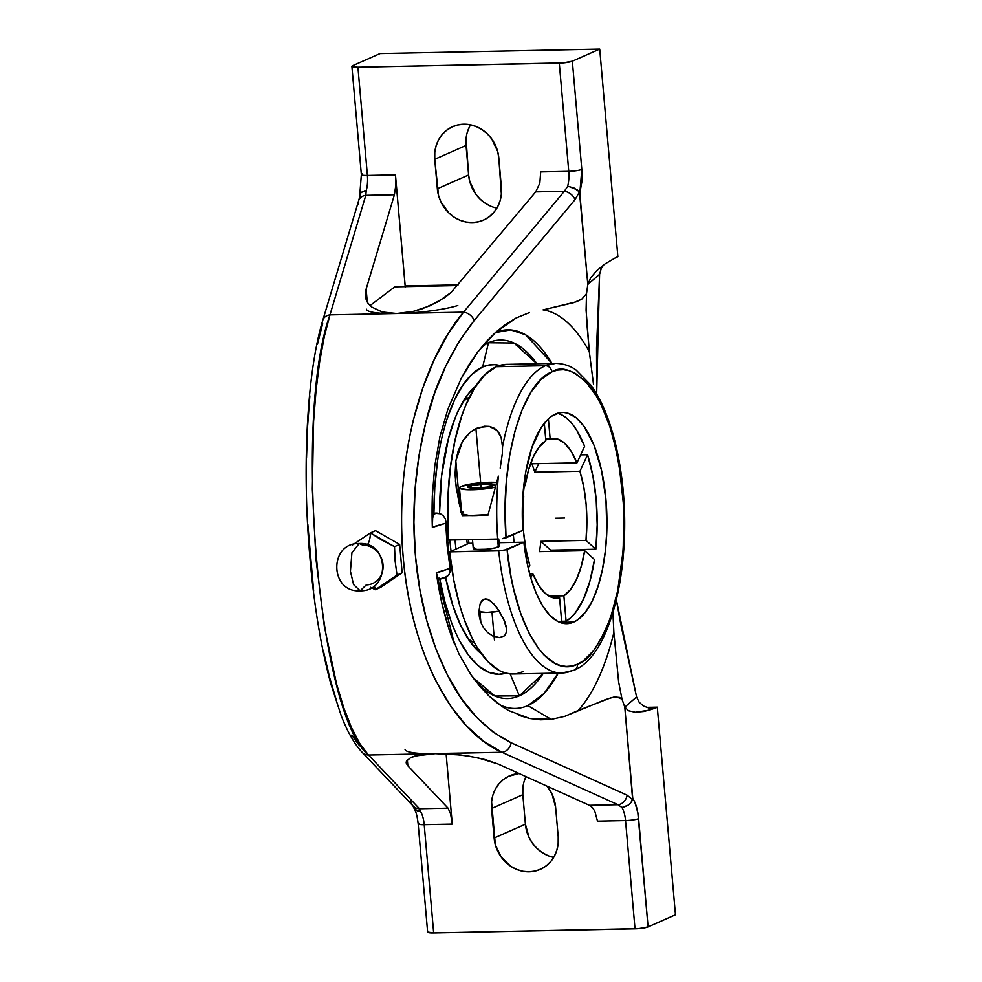 <?xml version="1.0" encoding="UTF-8"?>
<svg xmlns="http://www.w3.org/2000/svg" width="982" height="982" viewBox="0 0 982 982"><rect width="100%" height="100%" fill="white"/><g stroke="black" fill="none" stroke-linecap="round" stroke-linejoin="round"><path stroke-width="1.47" d="M371.392 587.727L375.37 589.728A14.386 5.757 88.8 0 0 374.252 585.812A14.386 5.757 -91.2 0 1 375.37 589.728L397.01 575.059L395.132 561.152L394.531 546.667L370.41 532.931A14.386 5.757 -91.2 0 1 367.317 544.789A14.386 5.757 88.8 0 0 370.41 532.931L353.41 544.359M359.203 543.525L362.763 545.157A20.192 18.253 66.1 0 1 383.005 564.662A20.192 18.253 66.1 0 1 366.249 584.916L360.161 590.82L353.569 584.597L350.427 571.266L353.569 584.597L360.161 590.82C390.689 591.716 389.658 541.389 359.203 543.525L351.912 552.805L350.427 571.266L351.912 552.805L359.203 543.525C328.675 542.629 329.694 592.956 360.161 590.82M461.822 513.967A21.579 3.265 -5 0 0 469.433 515.513L462.277 515.66L458.815 501.876L455.476 481.29L455.832 460.902L459.785 506.049L455.832 460.902L462.571 441.299C467.187 434.191 472.661 429.564 479.02 427.403L489.269 426.372L497.039 430.386L501.188 437.776L502.514 446.859A154.837 61.989 -91.2 0 1 545.378 365.721A154.837 61.989 -91.2 0 1 545.427 365.697L555.616 363.365C567.596 363.696 574.175 368.741 576.188 370.14L590.931 385.153C597.252 393.892 602.801 404.694 607.576 417.546C613.725 434.167 618.267 452.96 621.201 473.925C633.292 557.616 613.136 654.343 574.2 670.178L561.925 672.989A154.837 61.989 -91.2 0 1 498.721 550.853L507.08 549.625C514.224 625.436 547.416 679.47 577.465 664.213C587.727 661.684 598.492 646.77 609.748 619.495C621.618 587.85 625.939 545.427 622.711 492.24C616.708 440.292 605.538 404.756 589.212 385.644C574.188 370.042 561.704 365.464 551.786 371.896A6.395 5.782 -114 0 0 545.378 365.721A154.837 61.989 -91.2 0 1 545.427 365.697A154.837 61.989 -91.2 0 1 555.616 363.365L506.552 364.371A154.837 61.989 88.8 0 0 496.364 366.703L545.427 365.697L496.364 366.703A154.837 61.989 88.8 0 0 448.627 540.051L497.69 539.044A154.837 61.989 -91.2 0 1 498.377 476.123L487.968 515.133L480.812 515.28A21.579 3.265 -5 0 0 488.115 514.593L469.433 515.513A21.579 3.265 -5 0 0 480.812 515.28L487.968 515.133L498.377 476.123A154.837 61.989 -91.2 0 0 497.69 539.044L448.627 540.051L448.025 495.726L450.443 467.027L455.022 440.243L461.601 416.331L465.578 405.738L474.687 387.767L485.071 374.584L496.364 366.703L506.614 364.371M561.164 672.989A154.837 61.989 -91.2 0 1 498.721 550.853L449.658 551.859A154.837 61.989 88.8 0 0 512.862 673.983L561.925 672.989A154.837 61.989 -91.2 0 0 572.101 670.657A154.837 61.989 -91.2 0 0 572.162 670.632A6.395 5.782 -114 0 0 574.286 670.141A6.395 5.782 -114 0 0 577.465 664.213A6.395 5.782 66 0 1 574.286 670.141M527.813 705.604A189.354 75.81 88.8 0 0 558.279 673.063L544.003 693.513L527.813 705.604L551.27 719.376L527.813 705.604A189.354 75.81 88.8 0 1 498.966 704.352M495.468 332.554L510.689 329.915L525.701 334.85L551.97 363.438A189.354 75.81 88.8 0 0 495.321 332.616M648.562 707.948L654.442 708.341L649.262 710.146L635.317 712.257L628.59 710.772L624.785 707.101L621.999 699.147L618.623 681.901L613.885 632.506L618.623 681.901L621.999 699.147L616.61 696.901L611.025 697.723L578.128 710.514A209.031 83.691 88.8 0 0 613.885 632.506L612.915 612.645L613.885 632.506A209.031 83.691 -91.2 0 1 578.128 710.514L564.822 716.32L551.27 719.376L529.703 718.48L508.688 710.6L503.656 707.58L488.975 695.993L471.225 675.174L479.817 686.32L488.975 695.993L498.635 704.106L508.688 710.6M593.521 384.441L589.31 351.642L593.521 384.441M543.083 309.882A209.031 83.691 -91.2 0 1 589.31 351.642A209.031 83.691 88.8 0 0 543.083 309.882L576.409 301.769L581.81 299.117L586.524 293.679L586.094 310.214L589.31 351.642L586.377 317.542L586.524 293.679L587.813 284.436L599.597 274.297L596.675 394.028L596.54 347.935L599.597 274.297L587.813 284.436L586.524 293.679L581.81 299.117L573.648 302.652L543.083 309.882M516.151 317.996L529.507 312.558L516.151 317.996L495.493 332.456L516.151 317.996L505.853 324.232L495.898 332.1L505.46 324.514L516.151 317.996M477.362 352.464L495.898 332.1L486.372 341.54L477.362 352.464L468.942 364.788L461.196 378.401L477.362 352.464M499.715 365.464A154.837 61.989 88.8 0 0 482.641 366.973A154.837 61.989 88.8 0 0 433.921 513.169L432.669 518.03L432.35 527.432L432.289 496.511L434.731 466.119L439.936 436.585L447.939 409.003L461.196 378.401L447.939 409.003L439.936 436.585L434.731 466.119L432.289 496.511L432.35 527.432L446.147 523.087L445.46 519.232L443.496 515.967L440.525 513.807L433.921 513.169L432.669 518.03L432.338 527.027A179.289 71.772 -91.2 0 1 432.694 488.287M519.368 695.845L510.149 673.885L519.368 695.845A179.289 71.772 -91.2 0 1 472.943 677.58L494.953 696.029L519.368 695.845A179.289 71.772 -91.2 0 0 543.255 673.37L519.368 695.845M488.484 342.743A179.289 71.772 -91.2 0 1 536.945 363.745L513.93 343.013L488.484 342.743L482.641 366.973L488.484 342.743A179.289 71.772 -91.2 0 0 482.322 346.18L488.484 342.743M463.025 401.712A125.61 50.291 -91.2 0 1 469.568 396.949A125.61 50.291 88.8 0 0 463.025 401.712M467.849 638.447A125.61 50.291 88.8 0 0 474.576 642.94A125.61 50.291 -91.2 0 1 467.849 638.447M451.057 551.233A120.872 48.388 -91.2 0 1 449.866 540.026A120.872 48.388 88.8 0 0 451.057 551.233M456.016 549.048A109.886 43.994 -91.2 0 1 454.997 539.916A109.886 43.994 88.8 0 0 456.016 549.048M563.877 595.816L549.012 596.123L563.877 595.816L566.098 621.189A105.639 42.287 88.8 0 0 594.503 559.556L584.658 550.718A79.923 32.001 -91.2 0 1 563.877 595.816L566.098 621.189L561.643 621.287L566.098 621.189L570.824 617.69L575.329 612.817L583.418 599.204L589.924 581.123L594.503 559.556L584.658 550.718L581.234 566.344L576.459 579.49L570.579 589.495L563.877 595.816M539.499 551.639L584.658 550.718L539.499 551.639A79.923 32.001 -91.2 0 0 540.837 541.327A79.923 32.001 -91.2 0 1 539.499 551.639M585.984 540.407L540.837 541.327L585.984 540.407L595.828 549.233A105.639 42.287 88.8 0 0 587.567 454.715L580.644 454.85L587.567 454.715L579.932 471.262A79.923 32.001 -91.2 0 1 585.984 540.407L595.828 549.233L550.681 550.153L595.828 549.233L597.191 524.781L596.209 499.973L592.944 476.184L587.567 454.715L579.932 471.262L583.787 487.035L586.144 504.429L586.892 522.522L585.984 540.407M534.785 472.182L579.932 471.262L534.785 472.182L538.725 463.614L534.785 472.182A79.923 32.001 -91.2 0 0 531.814 463.762A79.923 32.001 -91.2 0 1 534.785 472.182M557.874 413.312L562.821 415.46L567.657 419.019L572.31 423.966L576.729 430.226L584.597 446.294L576.962 462.841L571.168 451.29L564.54 443.189L557.408 438.954L550.141 438.794L548.398 418.86L550.141 438.794L545.685 438.88L550.141 438.794A79.923 32.001 -91.2 0 1 553.234 438.353A79.923 32.001 -91.2 0 1 576.962 462.841L531.814 463.762L576.962 462.841L584.597 446.294A105.639 42.287 88.8 0 0 557.604 413.238M479.388 617.101L478.909 611.59L480.088 603.991L483.439 599.302L487.87 599.253L493.688 603.758L499.322 611.172L504.883 621.987L506.356 627.093L506.54 631.856L504.625 635.784L499.556 637.625L492.817 636.041L487.317 632.273L483.426 627.596L480.861 622.478L478.909 611.59A13.11 1.976 -5 0 0 499.322 611.172L486.691 612.461L478.909 611.59L480.088 603.991L481.917 600.591L485.525 598.75L490.043 600.481L496.708 607.404L503.766 619.311L506.614 628.897L506.54 631.856L504.625 635.784L499.556 637.625L492.817 636.041L487.317 632.273L483.426 627.596L480.861 622.478L479.952 612.032L480.861 622.478L479.388 617.101M472.477 539.56L473.25 548.373A13.11 1.976 -5 0 0 483.77 549.404A13.11 1.976 -5 0 0 498.316 546.986L497.628 539.057L498.316 546.986A13.11 1.976 -5 0 0 499.372 546.09L498.746 539.008M461.773 513.893L469.433 515.513L462.277 515.66L456.262 488.152L455.083 474.404L455.832 460.902L458.189 450.787L462.571 441.299L469.506 433.037L473.987 429.772L484.261 426.213L489.269 426.372L493.602 427.833L497.039 430.386L499.531 433.786L501.188 437.776L502.514 446.859L502.354 453.463L502.514 446.859A154.837 61.989 -91.2 0 1 545.378 365.721A6.395 5.782 66 0 1 551.786 371.896L540.984 379.469L531.029 392.088L522.314 409.298L515.133 430.472L509.756 454.838L506.381 481.511L505.129 509.511L506.049 537.829L522.829 530.403L522.608 500.538L525.751 472.06L532.011 447.276L540.886 428.152L547.907 419.326L551.651 416.221L559.617 412.735L563.766 412.465L567.915 413.201L576.09 417.694L583.824 426.041L593.95 445.055L601.549 470.366L605.968 499.777L606.839 530.759L605.378 550.976L602.359 569.916L597.891 586.88L592.146 601.18L585.333 612.302L577.735 619.789L573.721 622.085L561.729 622.33L573.721 622.085A105.639 42.287 -91.2 0 1 566.774 623.68A105.639 42.287 -91.2 0 1 523.86 542.211L514.089 542.408A105.639 42.287 -91.2 0 1 513.353 534.601A105.639 42.287 88.8 0 0 514.089 542.408L523.86 542.211L507.08 549.625L511.008 576.643L513.721 589.409L520.509 612.866L528.905 632.85L538.615 648.66L543.844 654.798L554.83 663.28L560.489 665.538L566.172 666.459L571.855 666.017L577.465 664.213L583.099 660.984L593.779 650.428L603.329 634.789L607.576 625.239L611.405 614.658L617.678 590.82L623.202 550.141L623.693 506.687L619.09 464.228L616.487 450.922L609.81 426.384L601.389 405.382L596.626 396.458L586.217 382.182L574.998 373.148L569.204 370.693L563.361 369.674L557.543 370.067L551.786 371.896C521.454 383.483 499.899 461.675 506.049 537.829L502.563 538.639L522.829 530.403A105.639 42.287 -91.2 0 1 555.517 414.023A105.639 42.287 -91.2 0 1 562.465 412.44A105.639 42.287 -91.2 0 1 606.581 508.455A105.639 42.287 -91.2 0 1 573.721 622.085L565.779 623.668L557.801 621.483L550.055 615.591L542.837 606.225L536.405 593.717L530.967 578.496L526.733 561.127L523.86 542.211L503.594 550.448L449.658 551.859L468.942 543.328L472.808 543.255L468.942 543.328A105.639 42.287 -91.2 0 1 468.561 539.646A105.639 42.287 88.8 0 0 468.942 543.328L449.658 551.859L453.745 580.055L459.871 606.041L463.639 617.899L472.391 638.791L477.301 647.641L487.968 661.733L499.433 670.62L505.325 673.001L511.266 673.971M550.546 551.418A105.639 42.287 88.8 0 0 550.681 550.153L540.837 541.327L550.681 550.153A105.639 42.287 88.8 0 1 550.546 551.418M502.354 453.463L500.206 468.132L502.354 453.463M495.554 487.158A21.579 3.265 175 0 1 472.477 489.736A21.579 3.265 175 0 1 459.453 487.882A21.579 3.265 175 0 1 461.184 486.409L476.994 483.119L496.794 482.432A21.579 3.265 175 0 0 461.184 486.409L459.453 487.808L459.822 488.41L468.807 489.748L480.714 489.306L495.984 487.06M478.86 611.05L479.805 610.436M461.786 513.377L463.443 512.223M462.682 511.438L460.325 512.285M545.845 440.697L544.323 423.291L545.845 440.697L539.143 447.019L533.263 457.011L528.488 470.169L525.063 485.783L523.787 485.82L525.063 485.783A79.923 32.001 -91.2 0 1 545.845 440.697M523.909 484.752L525.063 485.783L523.909 484.752M523.737 496.106L522.915 495.382L523.737 496.106L522.829 513.991L523.578 532.084L525.935 549.478L529.789 565.251A79.923 32.001 -91.2 0 1 523.737 496.106M528.304 568.455L529.789 565.251L528.304 568.455M529.629 573.733L532.76 573.672L530.796 577.919L532.76 573.672L529.629 573.733M561.79 623.042L559.58 597.719L552.314 597.559L545.182 593.324L538.553 585.223L532.76 573.672A79.923 32.001 -91.2 0 0 556.487 598.161L556.487 598.161A79.923 32.001 -91.2 0 0 559.58 597.719L553.382 597.842L559.58 597.719L561.79 623.042M499.065 542.715L514.089 542.408L499.065 542.715M474.306 547.477L473.533 547.919M473.25 548.324L476.97 549.417L486.164 549.233L495.444 547.87L499.372 546.139M466.831 539.683A109.886 43.994 88.8 0 0 467.272 544.065A109.886 43.994 -91.2 0 1 466.831 539.683M517.195 673.517L523.05 671.651M370.533 587.297L375.37 589.728L380.5 587.469L402.141 572.801L380.5 587.469L375.37 589.728L397.01 575.059L402.141 572.801L399.649 544.396L402.141 572.801L397.01 575.059L395.132 561.152L394.531 546.667L399.649 544.396L375.529 530.673L399.649 544.396L394.531 546.667L381.826 540.088L370.41 532.931L375.529 530.673L370.41 532.931L352.513 544.985M481.45 653.865A140.856 56.391 -91.2 0 1 445.583 577.465L453.083 606.336L461.061 626.295L470.39 642.142L481.45 653.865M439.531 513.451A140.856 56.391 -91.2 0 1 475.988 385.754L468.365 393.794L459.294 408.622L455.255 417.669L448.418 438.61L441.642 475.57L439.531 513.451M443.447 753.378L435.235 753.66L460.889 755.011L477.804 757.797L497.911 763.959L589.372 805.314L592.318 807.486L594.773 811.058L597.486 821.161L594.773 811.058L592.318 807.486L589.372 805.314L617.973 804.724L621.95 807.523A19.984 8.003 -91.2 0 1 625.546 820.584L597.486 821.161L625.546 820.584L635.023 928.8A9.992 1.51 -5 0 0 648.083 926.885L638.619 818.669A9.992 1.51 175 0 1 625.546 820.584A19.984 8.003 88.8 0 0 621.95 807.523L628.37 805.105L630.96 802.65L632.776 798.403L634.838 802.257L637.821 812.63L648.083 926.885L675.456 914.782L657.289 707.15L654.982 708.169A14.104 5.646 -91.2 0 1 654.442 708.341L644.253 711.422L635.317 712.257L628.59 710.772L624.785 707.101L636.582 696.962L639.233 702.339L643.615 706.058L639.233 702.339L636.582 696.962L624.785 707.101L632.776 798.403C635.833 803.227 637.772 809.978 638.619 818.669A9.992 1.51 175 0 1 625.546 820.584L635.023 928.8L433.663 932.9L638.816 928.591L648.083 926.885L675.456 914.782L657.289 707.15L654.982 708.169L650.452 708.268L654.982 708.169A14.104 5.646 -91.2 0 1 654.442 708.341L653.276 708.403M366.519 309.232A49.959 7.561 -5 0 0 396.728 313.528L382.194 311.994L371.503 306.936L368.017 303.266L365.93 298.97L365.304 294.183L366.139 289.039L394.408 194.767L365.795 195.344L329.964 314.878L324.33 336.445L319.666 361.72L316.057 390.21L313.602 421.376L312.325 489.134L315.995 559.409L324.318 626.246L336.58 684.049L343.86 708.047L351.716 728.104L359.977 743.865L368.471 755.023L419.474 808.775L448.074 808.186L450.615 814.004L452.26 824.119L446.11 753.808L452.26 824.119L450.615 814.004L448.074 808.186L407.849 765.8L407.321 759.773L407.849 765.8L406.352 763.468L406.376 761.246L410.918 757.429L420.934 754.802L435.235 753.66L452.113 754.164L469.543 756.238L485.439 759.638L497.911 763.959L589.372 805.314L617.973 804.724L502.011 752.298L427.624 753.697M500.808 365.77L494.719 364.678L488.643 365.083L482.641 366.973L472.6 373.688L463.246 384.576L454.813 399.33L447.571 417.522M437.407 462.08L434.793 487.17L433.921 513.169L437.002 513.107L433.455 514.237L437.002 513.107L440.525 513.807L443.496 515.967L445.46 519.232L447.166 546.017L450.1 568.332L446.147 523.087L432.338 527.027M439.605 578.103L444.785 601.438L451.438 622.416M459.367 640.448L468.353 655.006L478.124 665.686L488.398 672.167L498.905 674.266L505.976 673.173A154.837 61.989 88.8 0 1 439.826 579.306M442.686 578.042L439.138 579.159M444.453 577.821L448.676 575.133L450.075 571.99L450.1 568.332L436.364 573.083L454.506 644.045A179.289 71.772 -91.2 0 1 436.364 573.083L437.665 578.496L438.905 579.527M412.759 805.621L414.92 809.45L420.591 811.623A19.984 8.003 -91.2 0 1 424.199 824.684L433.663 932.9L424.199 824.684L452.26 824.119L424.199 824.684A19.984 8.003 88.8 0 0 420.591 811.623L419.474 808.775L448.074 808.186L407.849 765.8L406.352 763.468L406.376 761.246L410.918 757.429L415.3 755.944L435.235 753.66L368.471 755.023L435.235 753.66A49.959 7.561 175 0 1 405.026 749.376M406.352 763.468L406.192 762.658M547.968 855.617L542.15 852.548L536.921 848.374L532.49 843.231L529.003 837.339L525.419 824.217L494.13 838.039A34.959 31.596 66.1 0 0 540.309 869.365A34.959 31.596 66.1 0 0 558.206 836.738L555.616 807.229A34.959 31.596 66.1 0 0 546.937 786.128L552.031 794.107L555.616 807.229L558.206 836.738L558.169 843.464L556.917 849.97L554.474 855.973L550.951 861.275L546.471 865.658L541.205 868.947L535.374 871.034L529.175 871.82L522.866 871.292L516.692 869.451L510.873 866.382L501.201 857.065L495.333 844.753L491.577 801.803L492.841 795.31L495.272 789.295L498.807 783.992L503.287 779.61L508.541 776.32L519.048 773.521A34.959 31.596 66.1 0 0 509.449 775.903A34.959 31.596 66.1 0 0 491.552 808.53L522.829 794.708L525.419 824.217L494.13 838.039L491.552 808.53L522.829 794.708L525.419 824.217A34.959 31.596 -113.9 0 0 553.701 857.372M524.118 781.476L525.959 776.652A34.959 31.596 -113.9 0 0 522.829 794.708L522.866 787.969M438.708 579.662L446.073 577.256L448.676 575.133L450.075 571.99L450.1 568.332L436.315 572.69L441.544 602.101M441.507 601.954L449.044 629.364L441.507 601.954L436.364 573.083L438.647 579.675M617.973 804.724L621.95 807.523L623.582 807.29L628.37 805.105L630.96 802.65L632.654 799.765L627.105 795.187A9.992 8.065 114.3 0 1 617.973 804.724A9.992 8.065 -65.7 0 0 627.105 795.187L511.143 742.76A9.992 8.065 114.3 0 1 502.011 752.298L617.973 804.724M389.118 313.553L463.504 312.166C419.498 364.187 394.469 464.4 403.246 557.629C410.807 651.238 451.548 730.436 502.011 752.298A9.992 8.065 -65.7 0 0 511.143 742.76C484.151 729.025 462.976 706.549 447.608 675.358C430.03 640.276 419.314 600.505 415.447 556.021C411.532 511.573 414.895 467.346 425.562 423.352C434.793 384.392 450.996 350.12 474.196 320.537A9.992 6.837 -140.2 0 0 463.504 312.166A9.992 6.837 39.8 0 1 474.196 320.537L574.998 199.677A9.992 6.837 -140.2 0 0 564.306 191.306L463.504 312.166L564.306 191.306L535.693 191.883L451.143 292.427L444.993 297.362L430.128 305.746L413.373 311.355L396.728 313.528L404.94 313.233M449.044 629.364L458.925 653.926L471.225 675.174L458.925 653.926L449.044 629.364M366.139 289.039L367.28 302.112L366.139 289.039L394.408 194.767L395.685 186.052L395.464 174.857L405.271 287.53M457.563 285.566L394.801 286.842L370.018 305.623L394.801 286.842L457.563 285.566M519.085 715.399L529.703 718.48L540.456 719.806L551.27 719.376L564.822 716.32L605.513 699.577L613.811 697.11L619.397 697.404L621.999 699.147L624.785 707.101L632.654 799.765L627.105 795.187L511.143 742.76L493.345 732.253L476.601 717.314L461.245 698.239L447.608 675.358L435.983 649.127L426.618 620.096L419.719 588.832L415.447 556.021L413.901 522.35L415.104 488.545L419.019 455.304L425.562 423.352L434.572 393.316L445.853 365.832L459.146 341.405L474.196 320.537L574.998 199.677L579.478 191.932L587.813 284.436L590.71 277.808L596.688 270.701L605.096 263.863L615.039 258.045A14.104 5.646 -91.2 0 1 615.579 257.738L617.874 256.719L599.72 49.1L572.346 61.203L563.079 62.909L357.927 67.218L559.286 63.118L568.75 171.322A9.992 1.51 -5 0 0 581.81 169.407L572.346 61.203A9.992 1.51 175 0 1 559.286 63.118L568.75 171.322L540.689 171.899L568.75 171.322A19.984 8.003 -91.2 0 1 567.608 186.482A19.984 8.003 88.8 0 0 568.75 171.322A9.992 1.51 -5 0 0 581.81 169.407L579.822 193.135L577.355 189.894L569.278 186.641L567.608 186.482L564.306 191.306A9.992 6.837 39.8 0 1 574.998 199.677L579.478 191.932L574.396 188.163L569.278 186.641L567.608 186.482L564.306 191.306L535.693 191.883L539.842 183.118L540.689 171.899L539.842 183.118L535.693 191.883L451.143 292.427L437.911 301.842L421.867 308.949L413.373 311.355L396.728 313.528A49.959 7.561 -5 0 0 457.796 305.512M435.235 753.66L502.011 752.298L483.66 741.336L466.389 725.759L450.554 705.849L436.474 681.999C427.526 664.286 420.308 645.088 414.797 624.392C409.126 603.046 405.271 580.792 403.246 557.629C401.208 534.466 401.073 511.021 402.804 487.305C404.486 464.314 408.058 441.667 413.508 419.363L422.751 388.062L434.339 359.4L448.013 333.929L463.504 312.166L329.964 314.878L396.728 313.528L382.194 311.994L371.503 306.936L368.017 303.266L365.93 298.97L365.304 294.183M413.434 807.081L414.048 808.358C415.951 811.255 417.313 816.41 418.16 823.824A9.992 1.51 175 0 0 424.199 824.684A9.992 1.51 175 0 1 418.16 823.824L427.624 932.041A9.992 1.51 -5 0 0 433.663 932.9L427.624 932.004M418.16 823.824A9.992 1.51 175 0 1 418.958 823.149M646.524 707.371L657.289 707.15L646.524 707.371M616.365 599.879L636.582 696.962L620.673 623.717L616.365 599.879M654.442 708.341L648.857 708.01L643.615 706.058M405.235 286.634L405.185 285.946L458.152 284.866L405.185 285.946L395.464 174.857L395.685 186.052L394.408 194.767L365.795 195.344L366.261 190.582A19.984 8.003 88.8 0 0 367.403 175.434L395.464 174.857L367.403 175.434L357.927 67.218L367.403 175.434A19.984 8.003 -91.2 0 1 366.261 190.582L360.946 192.509L358.626 200.721A9.992 8.151 -163.3 0 1 365.795 195.344L366.261 190.582L364.653 190.815L360.946 192.509L359.829 194.326L359.964 196.4M358.491 204.084A9.992 8.151 16.7 0 1 358.663 200.623A9.992 8.151 16.7 0 1 365.795 195.344L329.964 314.878A9.992 8.151 -163.3 0 0 322.832 320.157M358.626 200.721L322.796 320.255A9.992 8.151 16.7 0 1 329.964 314.878C292.722 418.393 318.708 715.547 368.471 755.023A9.992 9.378 136.5 0 1 362.063 752.224A9.992 9.378 -43.5 0 0 368.471 755.023L419.474 808.775A9.992 9.378 136.5 0 1 413.054 805.977A9.992 9.378 -43.5 0 0 419.474 808.775L420.591 811.623L417.424 811.034L414.048 808.358M410.599 799.593A9.992 9.378 136.5 0 0 413.054 805.977L362.063 752.224A9.992 9.378 136.5 0 1 362.051 752.212C354.367 743.914 347.432 731.774 341.257 715.817L330.799 683.742C319.04 640.055 311.368 588.341 307.796 528.598C303.008 446.945 308.802 366.09 322.796 320.255M601.266 268.442L599.597 274.297L601.266 268.442L603.648 264.894L601.266 268.442M470.538 124.812A34.959 31.596 -113.9 0 0 466.033 145.446L434.744 159.28A34.959 31.596 66.1 0 1 452.641 126.641A34.959 31.596 66.1 0 1 498.819 157.967L501.397 187.476A34.959 31.596 66.1 0 1 483.5 220.115A34.959 31.596 66.1 0 1 437.334 188.79L468.61 174.956L437.334 188.79L434.744 159.28L466.033 145.446L468.61 174.956A34.959 31.596 -113.9 0 0 496.892 208.11M596.688 270.701L605.096 263.863L615.039 258.045A14.104 5.646 -91.2 0 1 615.579 257.738L617.874 256.719L599.72 49.1L380.059 53.58L599.72 49.1L572.346 61.203L581.81 169.407L581.847 181.915L579.822 193.135L587.813 284.436L590.71 277.808M498.819 157.967L501.372 194.215L500.108 200.709L497.678 206.723L494.142 212.014L489.662 216.396L484.408 219.698L478.565 221.772L472.379 222.558L466.069 222.03L459.883 220.189L454.077 217.12L448.848 212.947L440.918 201.911L438.537 195.492L434.744 159.28L434.781 152.541L436.033 146.048L438.475 140.033L441.998 134.743L446.479 130.361L451.745 127.059L457.575 124.984L463.774 124.186L470.071 124.726L476.258 126.568L482.076 129.636L487.305 133.81L491.749 138.953L497.616 151.265L498.819 157.967M351.887 66.359A9.992 1.51 175 0 1 352.685 65.671L351.887 66.322L352.599 66.85L357.927 67.218A9.992 1.51 175 0 1 351.887 66.359L361.351 174.575A9.992 1.51 -5 0 0 367.403 175.434A9.992 1.51 -5 0 1 361.364 174.587A9.992 1.51 -5 0 1 362.149 173.888M361.351 174.575L359.829 194.326M322.661 323.618L317.456 344.301M309.858 395.856L307.636 425.746L306.544 457.6M307.832 524.511L313.651 590.992M323.508 651.422L329.694 677.764L336.544 700.78M351.654 735.137L359.596 745.841M469.752 126.212L467.309 132.214M466.057 138.72L468.61 174.956L469.813 181.658L475.681 193.97L480.124 199.113L485.353 203.299L491.172 206.367M380.059 53.58L352.685 65.671L380.059 53.58M564.625 518.054L555.468 518.238M494.412 639.896L491.994 612.167M481.241 489.257L476.086 430.435M468.942 486.25C465.836 487.342 468.132 488.005 475.828 488.275C485.501 487.661 491.221 486.814 492.964 485.759C496.07 484.678 493.774 484.003 486.078 483.733C476.405 484.359 470.685 485.194 468.942 486.25M468.807 486.986L472.305 485.439L484.028 483.954L493.099 485.022L486.728 487.146L477.878 488.054L468.807 486.986M461.712 513.696L459.453 487.882"/></g></svg>
